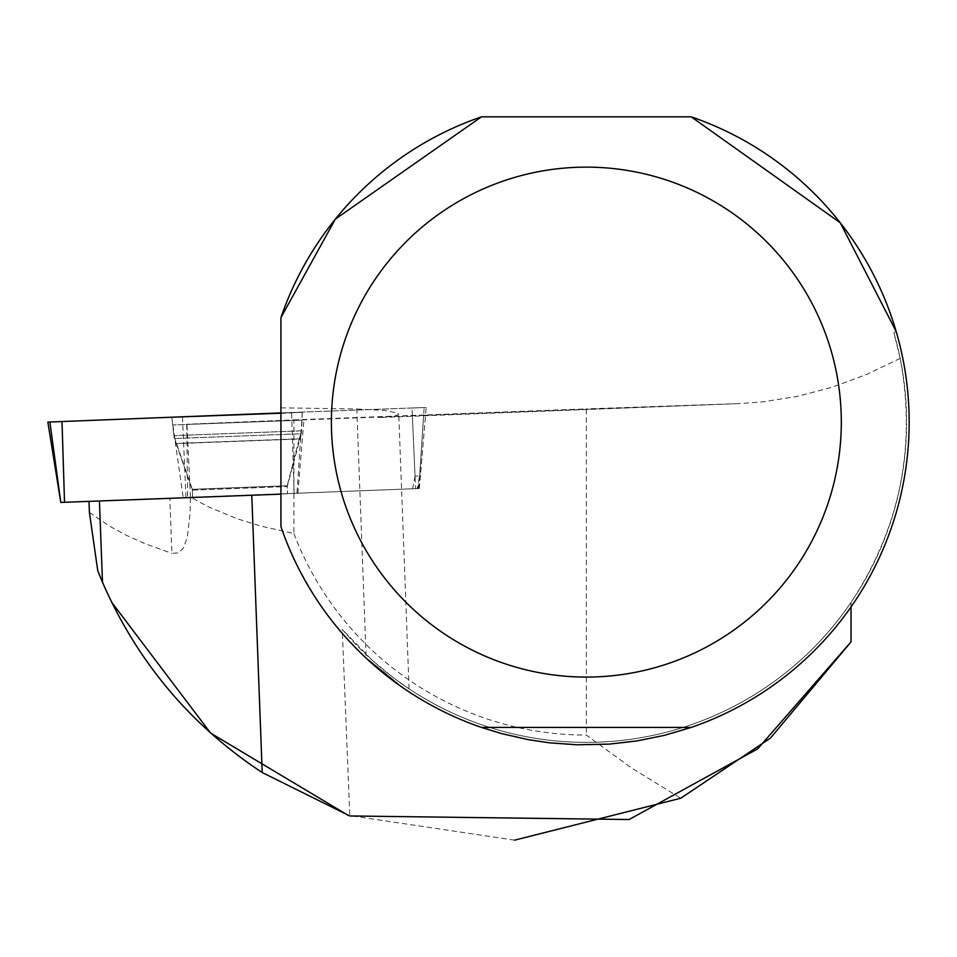 <?xml version="1.0" encoding="UTF-8"?>
<svg xmlns="http://www.w3.org/2000/svg" width="957" height="957" viewBox="0 0 957 957"><rect width="100%" height="100%" fill="white"/><g stroke="black" fill="none" stroke-linecap="round" stroke-linejoin="round"><path stroke-width="0.72" stroke-dasharray="4.79 3.59" d="M199.164 497.078L287.519 493.716L199.164 497.078M61.332 502.413L280.927 494.147M412.036 407.969L280.927 412.91L426.2 407.467L412.036 407.969L415.589 488.692M280.927 413.34L291.61 412.934L280.927 413.34M280.927 413.221L302.197 412.323L280.927 413.029M88.989 501.384L99.42 500.99M514.591 840.162L348.157 815.352M111.514 602.037L97.758 570.755M192.596 497.233L287.507 493.668L192.596 497.233L192.333 490.14L176.16 443.426L299.864 438.773L176.16 443.426L192.333 490.14L287.244 486.563L192.333 490.14M99.42 500.93L417.994 488.56L88.989 501.289M280.927 407.826L356.794 408.998L366.172 658.177L342.618 633.773L328.395 616.188L315.439 597.658L298.524 568.267L289.002 547.751L280.927 526.625L280.927 317.616M425.53 415.29L423.628 415.374L419.716 475.964L420.386 475.928L425.53 415.29L186.747 424.262L293.895 419.896L293.895 533.551L260.507 526.015L237.216 518.754L209.045 507.138L190.455 497.102L190.096 513L187.369 536.997L183.6 547.655L178.768 552.835L171.901 553.349L169.82 497.987M293.895 533.551A312.963 312.963 0 0 0 586.354 735.084L631.393 767.861L680.762 798.234M89.408 512.402L109.122 525.907L126.061 535.154L144.698 543.564L171.901 553.349M893.898 332.821A320.26 320.26 0 0 1 400.564 682.987L399.715 685.499A322.796 322.796 0 0 0 896.171 331.493L893.898 332.821L900.19 358.361C916.519 446.297 900.13 527.654 851.036 602.408A320.26 320.26 0 0 1 342.259 629.455A72357.705 142.473 -92.2 0 1 349.831 815.962M851.036 602.408L851.036 606.894M293.895 419.896L586.354 408.902L586.354 735.084M400.564 682.987L409.07 688.849L393.255 677.628L372.632 660.641L342.259 629.455M900.19 358.361L866.408 374.534L832.159 387.214L797.552 396.33L762.705 401.88L739.402 403.591L423.628 415.374M738.038 403.639L586.354 408.902M691.229 116.838L481.467 116.838M356.794 408.998L384.523 410.409L397.825 413.173L398.746 414.154L395.169 415.972L378.194 417.575L739.402 403.591M297.842 493.465L303.907 420.255M412.383 415.757L415.039 476.119L419.621 475.964L417.216 488.596M186.747 424.262L187.656 497.233M415.039 476.119L412.646 488.752M301.826 420.147L172.81 424.992L301.826 420.147L301.383 433.748L174.27 438.521L301.383 433.748L287.244 486.563L287.507 493.668L287.22 485.737L192.297 489.314L287.22 485.737L299.194 439L176.842 443.593L299.194 439L301.599 430.829L173.839 435.638L301.599 430.829L302.197 412.323M691.229 727.416L481.467 727.416M190.455 497.102L186.962 424.262M185.981 497.341L182.428 416.63M171.722 417.037L183.17 497.449M294.134 493.656L291.61 412.934M418.783 488.572L424.154 407.55M302.316 412.515L296.945 493.537M172.81 424.992L174.27 438.521L176.16 443.426M419.322 488.548L426.2 407.467M192.596 497.281L192.297 489.314L173.839 435.638L171.853 417.228M420.386 475.928L417.994 488.56M409.082 688.849L398.71 412.898"/><path stroke-width="1.44" d="M280.927 494.147L60.793 502.437L49.896 422.037M280.927 412.91L47.85 422.097L280.927 412.91M280.927 413.029L171.853 417.228L280.927 413.221M99.42 500.99L102.483 582.287L97.758 570.755L89.408 512.402L88.989 501.384M102.483 582.287C137.258 661.766 190.503 725.179 262.206 772.538L349.831 815.962L629.084 819.527L757.621 748.924L851.036 641.872L770.576 737.955M770.349 738.17L680.762 798.234L514.591 840.162M348.157 815.352L210.612 733.098L111.514 602.037M481.467 727.416L501.492 733.576L528.719 739.737L549.438 742.811L577.286 744.797L609.358 744.103L637.099 740.909L664.445 735.335L691.229 727.416L481.467 727.416A322.796 322.796 0 0 1 280.927 526.625L280.927 317.616L335.405 219.081L481.467 116.838A322.796 322.796 0 0 0 280.927 317.616M851.036 606.894L851.036 641.872M896.171 331.493L840.222 222.742L691.229 116.838A322.796 322.796 0 0 1 691.229 727.416M399.715 685.499L366.172 658.177M841.311 422.121A254.957 254.957 0 0 0 345.118 339.579A254.957 254.957 0 0 0 544.509 673.62A254.957 254.957 0 0 0 841.311 422.121M481.467 116.838L691.229 116.838M62.002 421.594L64.526 502.305M262.206 772.538L251.775 495.248M60.793 502.437L47.85 422.097"/></g></svg>
